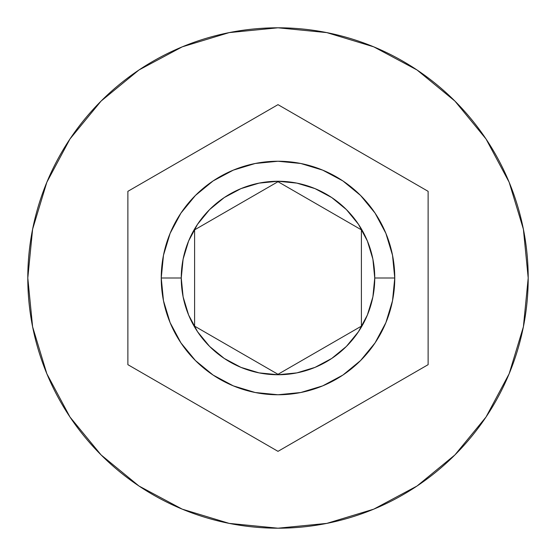 <?xml version="1.0" encoding="UTF-8"?>
<svg xmlns="http://www.w3.org/2000/svg" width="556" height="556" viewBox="0 0 556 556"><rect width="100%" height="100%" fill="white"/><g stroke="black" fill="none" stroke-linecap="round" stroke-linejoin="round"><path stroke-width="0.83" d="M394.76 278A116.76 116.76 0 0 0 278 161.24A116.76 116.76 0 0 0 161.24 278L181.256 278A96.744 96.744 0 0 1 278 181.256A96.744 96.744 0 0 1 374.744 278L394.76 278L392.515 300.782L385.871 322.682L375.085 342.871L360.559 360.559L342.871 375.085L322.682 385.871L300.782 392.515L278 394.76L255.218 392.515L233.318 385.871L213.129 375.085L195.441 360.559L180.915 342.871L170.129 322.682L163.485 300.782L161.24 278A116.76 116.76 0 0 1 278 161.24A116.76 116.76 0 0 1 394.76 278A116.76 116.76 0 0 1 278 394.76A116.76 116.76 0 0 1 161.24 278L163.485 255.218L170.129 233.318L180.915 213.129L195.441 195.441L213.129 180.915L233.318 170.129L255.218 163.485L278 161.24L300.782 163.485L322.682 170.129L342.871 180.915L360.559 195.441L375.085 213.129L385.871 233.318L392.515 255.218L394.76 278L374.744 278L372.888 259.124L367.377 240.977L358.439 224.249L346.409 209.591L331.751 197.561L315.023 188.623L296.876 183.112L278 181.256L259.124 183.112L240.977 188.623L224.249 197.561L209.591 209.591L197.561 224.249L188.623 240.977L183.112 259.124L181.256 278L183.112 296.876L188.623 315.023L197.561 331.751L209.591 346.409L224.249 358.439L240.977 367.377L259.124 372.888L278 374.744L296.876 372.888L315.023 367.377L331.751 358.439L346.409 346.409L358.439 331.751L367.377 315.023L372.888 296.876L374.744 278A96.744 96.744 0 0 1 278 374.744A96.744 96.744 0 0 1 181.256 278L161.24 278A116.76 116.76 0 0 0 278 394.76A116.76 116.76 0 0 0 394.76 278M27.8 278A250.2 250.2 0 0 1 278 27.8A250.2 250.2 0 0 1 528.2 278A250.2 250.2 0 0 0 278 27.8A250.2 250.2 0 0 0 27.8 278L32.609 326.81L46.843 373.75L69.966 417.007L101.081 454.919L138.993 486.034L182.25 509.157L229.19 523.391L278 528.2L326.81 523.391L373.75 509.157L417.007 486.034L454.919 454.919L486.034 417.007L509.157 373.75L523.391 326.81L528.2 278L523.391 229.19L509.157 182.25L486.034 138.993L454.919 101.081L417.007 69.966L373.75 46.843L326.81 32.609L278 27.8L229.19 32.609L182.25 46.843L138.993 69.966L101.081 101.081L69.966 138.993L46.843 182.25L32.609 229.19L27.8 278A250.2 250.2 0 0 0 278 528.2A250.2 250.2 0 0 0 528.2 278A250.2 250.2 0 0 1 278 528.2A250.2 250.2 0 0 1 27.8 278M278 104.653L428.12 191.327L428.12 364.673L278 451.347L127.88 364.673L127.88 191.327L278 104.653L428.12 191.327L278 104.653L127.88 191.327L127.88 364.673L278 451.347L428.12 364.673L428.12 191.327L428.12 364.673L278 451.347L127.88 364.673L127.88 191.327L278 104.653M278 181.701L361.4 229.85L361.4 326.15L278 374.299L194.6 326.15L194.6 229.85L278 181.701L361.4 229.85L278 181.701L194.6 229.85L194.6 326.15L278 374.299L361.4 326.15L361.4 229.85L361.4 326.15L278 374.299L194.6 326.15L194.6 229.85L278 181.701"/></g></svg>

